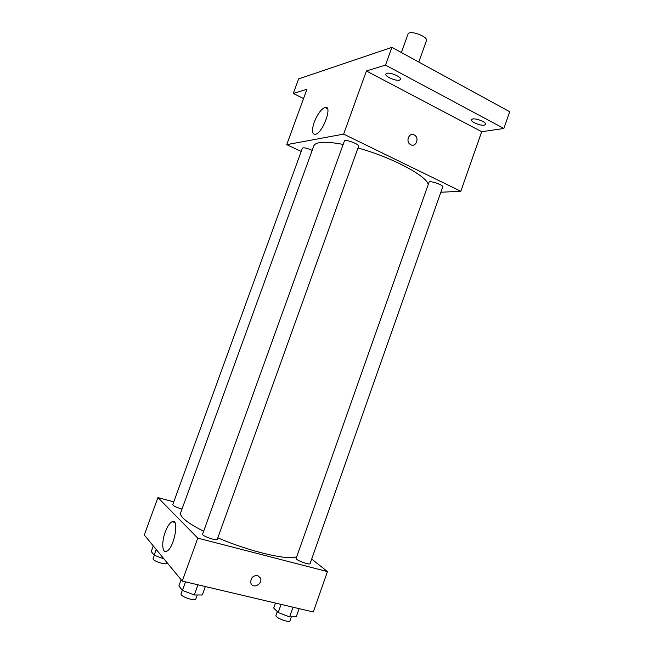 <?xml version="1.0" encoding="UTF-8"?>
<svg xmlns="http://www.w3.org/2000/svg" width="654" height="654" viewBox="0 0 654 654"><rect width="100%" height="100%" fill="white"/><g stroke="black" fill="none" stroke-linecap="round" stroke-linejoin="round"><path stroke-width="0.98" d="M418.789 62.024L426.416 40.679C428.444 36.534 409.085 29.602 408.022 34.09L401.409 52.524M303.554 98.55L293.278 93.457L298.6 78.913L391.901 47.333L509.719 111.736L503.874 128.478L481.696 131.724L460.817 191.279L440.861 192.243M293.278 93.457L306.939 89.263L286.73 144.648L343.62 134.119L366.412 70.984L385.508 65.114L391.901 47.333M314.206 122.233C317.435 114.188 321.016 109.259 324.948 107.452C333.041 104.534 323.141 132.762 315.506 134.323C311.983 134.511 311.557 130.481 314.206 122.233M385.508 65.114L503.874 128.478M399.545 80.115C395.907 81.349 384.609 76.371 385.827 74.057L386.784 73.338C390.34 72.038 401.826 77.09 400.559 79.387L399.545 80.115M484.295 125.151C480.404 125.944 470.324 121.718 471.379 119.723L472.679 118.979C476.504 118.121 486.748 122.404 485.652 124.391L484.295 125.151M366.412 70.984L481.696 131.724M428.231 184.461C426.694 175.852 391.362 157.107 357.975 148M343.178 144.42C325.569 141.133 315.784 141.616 313.822 145.85L180.627 512.908C179.654 516.758 187.314 522.889 203.615 531.293M343.62 134.119L460.817 191.279M301.208 151.434L286.73 144.648M358.588 146.275C359.741 144.232 344.797 138.771 344.38 141.076L202.593 534.138C201.538 535.863 217.005 541.299 217.283 539.313L358.588 146.275M442.733 186.921C443.788 185.049 429.351 180.144 429.008 182.253L296.131 558.377C295.167 559.93 309.857 565.416 310.094 563.593L442.733 186.921M182.025 509.057L181.42 508.902C176.163 507.3 173.269 505.894 172.746 504.675L302.401 148.147C303.628 147.371 306.71 148.033 311.639 150.126L312.179 150.387M414.235 134.969L414.399 135.059C419.893 137.855 415.772 147.959 410.499 144.591C405.251 141.804 409.044 132.051 414.235 134.969L414.399 135.059C419.893 137.855 415.764 147.959 410.499 144.591C405.243 141.804 409.044 132.051 414.235 134.969M296.793 556.505C290.474 561.091 250.482 551.968 217.815 537.841M173.751 501.888L157.925 497.58L197.778 538.128L327.441 571.596L311.688 559.064M157.925 497.58L144.281 534.972L182.262 581.112L313.282 611.981L327.441 571.596M182.262 581.112L197.778 538.128M165.258 531.996C167.375 526.405 169.639 522.979 172.067 521.72C179.825 517.535 174.201 548.559 166.574 551.306C162.102 553.611 161.432 542.084 165.258 531.996M257.578 575.446L260.505 578.062C263.014 583.965 252.894 589.385 250.907 583.172C250.433 578.128 252.657 575.553 257.578 575.446L260.505 578.062C263.014 583.957 252.894 589.385 250.907 583.172M153.273 545.894L151.221 551.526L154.148 555.164L164.015 558.949M154.148 555.164L156.216 549.466M166.86 562.399L166.533 563.29C166.149 565.44 152.006 560.633 153.085 558.712L154.352 555.238M181.133 579.738L178.885 585.968L182.45 590.407L194.295 594.976L202.307 594.993L205.34 586.548M194.295 594.976L197.949 584.807M182.45 590.407L185.523 581.88M197.271 594.985L195.799 599.072C195.293 601.696 179.752 596.26 181.035 593.906L182.343 590.268M275.465 603.07L273.707 608.048L278.195 612.536L289.608 616.918L296.278 616.714L299.123 608.637M289.608 616.918L293.033 607.206M278.195 612.536L281.073 604.386M291.332 616.869L289.959 620.777C289.518 623.18 274.786 617.605 275.955 615.479L277.312 611.645M327.54 108.744L324.948 107.452M174.683 522.407L172.067 521.72"/></g></svg>

